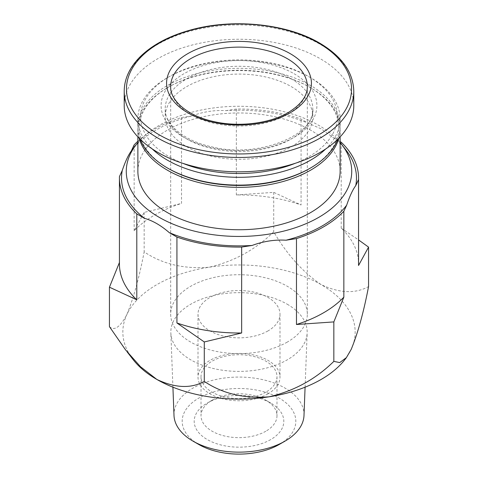 <?xml version="1.0" encoding="UTF-8"?>
<svg xmlns="http://www.w3.org/2000/svg" width="478" height="478" viewBox="0 0 478 478"><rect width="100%" height="100%" fill="white"/><g stroke="black" fill="none" stroke-linecap="round" stroke-linejoin="round"><path stroke-width="0.36" stroke-dasharray="2.39 1.79" d="M137.879 142.587A112.736 65.092 180 0 1 318.718 125.338A112.736 65.092 180 0 1 340.121 142.587M137.879 171.363A101.121 58.382 180 0 1 200.3 117.421A101.121 58.382 180 0 1 310.503 130.076A101.121 58.382 180 0 1 340.121 171.363M124.214 105.53A114.786 66.275 180 0 1 195.072 44.305A114.786 66.275 180 0 1 320.17 58.669A114.786 66.275 180 0 1 353.786 105.53M291.18 86.566A73.791 42.602 180 0 1 312.791 116.692A73.791 42.602 180 0 1 239 159.294A73.791 42.602 180 0 1 165.209 116.692A73.791 42.602 180 0 1 210.762 77.328A73.791 42.602 180 0 1 291.18 86.566M182.829 163.327A98.39 56.804 180 0 1 169.427 76.522A98.39 56.804 180 0 1 308.573 76.522L308.573 76.522A98.39 56.804 180 0 1 295.171 163.327M152.279 148.951A101.121 58.382 180 0 1 137.879 118.92A101.121 58.382 180 0 1 167.491 77.639A101.121 58.382 180 0 1 310.503 77.639A101.121 58.382 180 0 1 310.509 77.639A101.121 58.382 180 0 1 340.121 118.92A101.121 58.382 180 0 1 325.721 148.951M310.509 77.639L308.573 76.522L310.503 77.639M140.257 139.325A101.121 58.382 180 0 1 137.879 126.73A101.121 58.382 180 0 1 200.3 72.793A101.121 58.382 180 0 1 310.503 85.448A101.121 58.382 180 0 1 340.121 126.73A101.121 58.382 180 0 1 337.743 139.325M168.459 168.573A99.759 57.593 180 0 1 168.459 87.121A99.759 57.593 180 0 1 309.541 87.121L309.541 87.121A99.759 57.593 180 0 1 309.541 168.573M139.158 138.232A101.121 58.382 180 0 1 137.879 128.964A101.121 58.382 180 0 1 167.491 87.677A101.121 58.382 180 0 1 310.503 87.677A101.121 58.382 180 0 1 310.509 87.677A101.121 58.382 180 0 1 340.121 128.964A101.121 58.382 180 0 1 338.842 138.232M310.509 87.677L309.541 87.121L310.503 87.677M131.761 150.367A117.474 67.822 180 0 1 191.989 115.903C203.281 111.721 214.58 109.97 225.885 110.657A117.474 67.822 180 0 1 308.728 123.473L321.132 128.815L333.542 137.801A117.474 67.822 180 0 1 346.239 150.367M225.885 110.657L236.347 109.038A119.572 69.035 180 0 1 301.068 119.052L308.728 123.473M333.542 137.801L340.121 141.602M137.879 141.219A119.572 69.035 180 0 1 181.526 117.522L191.989 115.903M236.347 109.038L236.347 194.952A119.572 69.035 180 0 1 301.068 204.966L301.068 119.052M341.202 142.223L341.202 228.137A119.572 69.035 180 0 1 358.572 263.97M119.458 176.525L119.458 262.44A119.572 69.035 180 0 0 119.428 263.97M181.526 117.522L181.526 203.437A119.572 69.035 180 0 0 134.151 230.79L144.159 212.399L181.526 203.437M134.151 144.876L134.151 230.79M341.202 228.137L358.572 239.932M236.347 194.952L273.715 192.359L301.068 204.966M287.206 304.199A68.175 39.357 180 0 1 307.157 332.903A68.175 39.357 180 0 1 239 371.394A68.175 39.357 180 0 1 170.843 332.903A68.175 39.357 180 0 1 212.22 295.834A68.175 39.357 180 0 1 287.206 304.199M132.968 359.408A116.154 67.063 180 0 1 126.801 314.673A116.154 67.063 180 0 1 208.94 267.256A116.154 67.063 180 0 1 321.132 284.613A116.154 67.063 180 0 1 351.199 349.388A116.154 67.063 180 0 1 345.032 359.408M109.444 326.659C114.308 331.2 120.092 327.209 126.801 314.673C133.464 298.475 139.247 277.539 144.159 251.864C162.305 264.071 183.899 269.204 208.94 267.256C233.796 261.562 255.389 249.749 273.715 231.824C287.027 254.535 302.831 272.131 321.132 284.613C339.44 293.265 355.25 293.922 368.556 286.579M144.159 212.399L144.159 251.864M273.715 192.359L273.715 231.824M173.998 415.43A65.02 37.535 180 0 1 213.457 380.082A65.02 37.535 180 0 1 284.972 388.058A65.02 37.535 180 0 1 304.002 415.43M198.818 444.492A56.822 32.809 180 0 1 198.824 398.096A56.822 32.809 180 0 1 279.182 398.096A56.822 32.809 180 0 1 279.182 444.492M270.691 439.587A44.812 25.872 180 0 1 207.315 439.587A44.812 25.872 180 0 1 207.309 403.002A44.812 25.872 180 0 1 270.691 403.002A44.812 25.872 180 0 1 270.691 439.587M287.314 342.075A68.324 39.447 180 0 1 212.853 350.625A68.324 39.447 180 0 1 170.676 314.177A68.324 39.447 180 0 1 239 274.731A68.324 39.447 180 0 1 307.324 314.177A68.324 39.447 180 0 1 287.314 342.075M267.991 330.919A40.994 23.667 180 0 1 223.31 336.046A40.994 23.667 180 0 1 198.006 314.177A40.994 23.667 180 0 1 239 290.51A40.994 23.667 180 0 1 279.994 314.177A40.994 23.667 180 0 1 267.991 330.919M267.991 393.836A40.994 23.667 180 0 1 223.31 398.963A40.994 23.667 180 0 1 198.006 377.1A40.994 23.667 180 0 1 239 353.427A40.994 23.667 180 0 1 279.994 377.1A40.994 23.667 180 0 1 267.991 393.836M265.858 392.169A37.983 21.928 180 0 1 224.463 396.925A37.983 21.928 180 0 1 201.017 376.664A37.983 21.928 180 0 1 239 354.736A37.983 21.928 180 0 1 276.983 376.664A37.983 21.928 180 0 1 265.858 392.169M265.858 431.222A37.983 21.928 180 0 1 224.463 435.972A37.983 21.928 180 0 1 201.017 415.717A37.983 21.928 180 0 1 212.142 400.211A37.983 21.928 180 0 1 265.858 400.211A37.983 21.928 180 0 1 276.983 415.717A37.983 21.928 180 0 1 265.858 431.222M124.214 91.184A114.786 66.275 180 0 1 195.072 29.959A114.786 66.275 180 0 1 320.17 44.323A114.786 66.275 180 0 1 353.786 91.184M294.078 73.732A77.89 44.968 180 0 1 259.16 148.969A77.89 44.968 180 0 1 163.763 93.891A77.89 44.968 180 0 1 294.078 73.732M291.18 78.751A73.791 42.602 180 0 1 312.791 108.876A73.791 42.602 180 0 1 239 151.484A73.791 42.602 180 0 1 165.209 108.876A73.791 42.602 180 0 1 210.762 69.519A73.791 42.602 180 0 1 291.18 78.751M307.324 314.177L307.324 86.566A68.324 39.447 180 0 1 287.314 114.457A68.324 39.447 180 0 1 212.853 123.007A68.324 39.447 180 0 1 170.676 86.566L170.676 314.177M312.791 116.692L312.791 108.876C316.299 134.163 258.562 159.18 211.306 146.71C182.745 140.508 164.444 123.545 165.209 108.876L165.209 116.692M169.427 76.522L167.491 77.639M137.879 118.92L137.879 126.73M340.121 118.92L340.121 126.73M168.459 87.121L167.491 87.677M137.879 128.964L137.879 136.893M340.121 128.964L340.121 136.893M127.184 351.945L125.511 349.788M305.084 387.186L307.157 332.903M172.916 387.186L170.843 332.903M198.006 314.177L198.006 377.1M279.994 314.177L279.994 377.1M201.017 376.664L201.017 415.717M276.983 376.664L276.983 415.717M212.142 400.211L207.309 403.002M265.858 400.211L270.691 403.002"/><path stroke-width="0.72" d="M340.121 142.587A112.736 65.092 180 0 1 341.913 144.792A112.736 65.092 180 0 1 239 236.449A112.736 65.092 180 0 1 136.087 144.792A112.736 65.092 180 0 1 137.879 142.587M340.121 136.893L340.121 171.363A101.121 58.382 180 0 1 239 229.745A101.121 58.382 180 0 1 137.879 171.363L137.879 136.893M290.212 53.65A72.429 41.813 180 0 1 290.212 112.784A72.429 41.813 180 0 1 187.788 112.784A72.429 41.813 180 0 1 187.788 53.65A72.429 41.813 180 0 1 290.212 53.65M353.786 91.184L353.786 105.53A114.786 66.275 180 0 1 239 171.805A114.786 66.275 180 0 1 124.214 105.53L124.214 91.184A114.786 66.275 180 0 0 239 157.459A114.786 66.275 180 0 0 353.786 91.184C353.242 72.286 341.848 56.249 319.603 43.074C286.74 23.589 232.732 18.158 190.555 30.018C168.848 36.011 151.885 45.093 139.672 57.264C129.478 67.685 124.328 78.995 124.214 91.184M295.171 163.327A98.39 56.804 180 0 1 182.829 163.327M325.721 148.951A101.121 58.382 180 0 1 152.279 148.951M337.743 139.325A101.121 58.382 180 0 1 310.509 168.011A101.121 58.382 180 0 1 167.491 168.011A101.121 58.382 180 0 1 140.257 139.325M310.509 168.011L309.541 168.573A99.759 57.593 180 0 1 168.459 168.573L167.491 168.011M338.842 138.232A101.121 58.382 180 0 1 239 187.346A101.121 58.382 180 0 1 139.158 138.232M341.913 144.792L346.239 150.367A117.474 67.822 180 0 1 355.74 185.631C352.71 189.712 349.687 196.237 346.658 205.199A117.474 67.822 180 0 1 286.011 240.213C274.719 239.526 263.42 241.271 252.115 245.453A117.474 67.822 180 0 1 169.272 232.637C161.026 225.455 152.757 220.675 144.458 218.315A117.474 67.822 180 0 1 122.26 170.485C125.29 161.528 128.313 155.003 131.342 150.917A117.474 67.822 180 0 1 131.761 150.367L136.087 144.792M340.121 141.602L341.202 142.223A119.572 69.035 180 0 1 358.572 178.055A119.572 69.035 180 0 1 358.542 179.585L355.74 185.631M346.658 205.199L343.849 211.24A119.572 69.035 180 0 1 296.474 238.594L286.011 240.213M252.115 245.453L241.653 247.072A119.572 69.035 180 0 1 176.932 237.058L169.272 232.637M144.458 218.315L136.798 213.893A119.572 69.035 180 0 1 119.428 178.055A119.572 69.035 180 0 1 119.458 176.525L122.26 170.485M131.342 150.917L134.151 144.876A119.572 69.035 180 0 1 137.879 141.219M358.542 179.585L358.542 265.499A119.572 69.035 180 0 0 358.572 263.97L358.572 178.055M296.474 238.594L296.474 324.508A119.572 69.035 180 0 0 343.849 297.155L333.841 321.909L296.474 324.508M343.849 211.24L343.849 297.155M176.932 237.058L176.932 322.973A119.572 69.035 180 0 0 241.653 332.987L204.285 341.949L176.932 322.973M241.653 247.072L241.653 332.987M136.798 213.893L136.798 299.808A119.572 69.035 180 0 1 119.428 263.97L119.428 178.055M358.572 239.932L368.556 247.114L358.542 265.499M136.798 299.808L109.444 287.194L119.458 262.44M346.407 357.64L345.032 359.408A116.154 67.063 180 0 1 269.06 396.812A116.154 67.063 180 0 1 156.868 379.454A116.154 67.063 180 0 1 132.968 359.408L127.184 351.945M368.556 247.114L368.556 286.579C363.692 312.068 357.908 333.005 351.199 349.388L346.383 357.622L339.715 362.587L333.841 361.374C315.695 379.197 294.101 391.01 269.06 396.812C244.204 398.807 222.611 393.675 204.285 381.42C190.973 388.757 175.169 388.106 156.868 379.454L140.526 366.745L125.493 349.8L109.444 326.659L109.444 287.194M204.285 341.949L204.285 381.42M333.841 321.909L333.841 361.374M305.084 387.186L304.002 415.43A65.02 37.535 180 0 1 284.978 441.146A65.02 37.535 180 0 1 193.022 441.146A65.02 37.535 180 0 1 173.998 415.43L172.916 387.186M284.978 441.146L279.182 444.492A56.822 32.809 180 0 1 198.818 444.492L193.022 441.146M318.569 43.05A112.527 64.966 180 0 1 268.122 151.747A112.527 64.966 180 0 1 130.303 72.172A112.527 64.966 180 0 1 318.569 43.05M170.676 86.566A68.324 39.447 180 0 1 239 47.113A68.324 39.447 180 0 1 307.324 86.566C307.438 95.953 301.05 104.628 288.162 112.581C269.49 123.694 238.086 127.477 212.871 121.358C186.557 115.521 169.947 99.854 170.676 86.566"/></g></svg>
